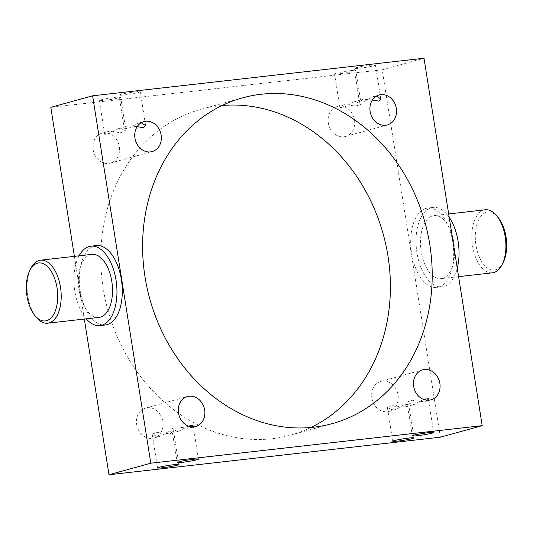<?xml version="1.0" encoding="UTF-8"?>
<svg xmlns="http://www.w3.org/2000/svg" width="533" height="533" viewBox="0 0 533 533"><rect width="100%" height="100%" fill="white"/><g stroke="black" fill="none" stroke-linecap="round" stroke-linejoin="round"><path stroke-width="0.4" stroke-dasharray="2.67 2" d="M503.152 262.616A29.175 15.45 83.5 0 1 495.55 269.805A29.175 15.45 83.5 0 1 475.969 245.213A29.175 15.45 83.5 0 1 486.442 212.321A29.175 15.45 83.5 0 1 498.015 217.337M485.29 209.795A31.707 16.796 -96.5 0 0 483.911 210.062A31.707 16.796 -96.5 0 0 472.331 244.507A31.707 16.796 -96.5 0 0 492.425 272.816M36.511 317.488A31.707 16.796 83.5 0 1 30.934 268.266M192.353 426.886L188.455 428.352L177.222 426.92L171.793 428.652L177.349 431.424L179.161 431.064L188.422 426.08M157.748 436.833L159.56 436.474L168.768 431.53L173.491 430.684L170.467 433.462L168.854 433.769L157.628 432.33L152.191 434.062L157.748 436.833M427.539 400.236L423.642 401.709L412.409 400.27L406.979 402.002L412.535 404.774L414.348 404.414L423.615 399.437M392.934 410.183L394.746 409.824L403.954 404.887L408.678 404.041L405.653 406.819L404.041 407.119L392.814 405.686L387.378 407.412L392.934 410.183M370.348 65.239A10.78 0.76 -9 0 1 375.445 65.086A10.78 0.76 -9 0 1 370.062 66.612A10.78 0.76 -9 0 1 359.242 68.304A10.78 0.76 -9 0 1 354.152 68.457A10.78 0.76 -9 0 1 359.535 66.931A10.78 0.76 -9 0 1 370.348 65.239M372.367 99.997L364.146 99.231L362.533 99.538L359.509 102.316L364.239 101.463L373.44 96.526L376.398 96.107M350.754 70.649A10.78 0.76 -9 0 1 355.844 70.496A10.78 0.76 -9 0 1 350.461 72.022A10.78 0.76 -9 0 1 339.648 73.714A10.78 0.76 -9 0 1 334.551 73.867A10.78 0.76 -9 0 1 339.941 72.341A10.78 0.76 -9 0 1 350.754 70.649M355.651 101.576L361.207 104.348L355.771 106.08L344.545 104.648L342.932 104.948L339.914 107.726L344.638 106.873L353.839 101.936L355.651 101.576M135.162 91.889A10.78 0.76 -9 0 1 140.259 91.736A10.78 0.76 -9 0 1 134.876 93.262A10.78 0.76 -9 0 1 124.056 94.954A10.78 0.76 -9 0 1 118.966 95.107A10.78 0.76 -9 0 1 124.349 93.575A10.78 0.76 -9 0 1 135.162 91.889M137.181 126.641L128.959 125.881L127.347 126.181L124.322 128.959L129.053 128.113L138.254 123.176L141.205 122.757M115.568 97.299A10.78 0.76 -9 0 1 120.658 97.146A10.78 0.76 -9 0 1 115.275 98.672A10.78 0.76 -9 0 1 104.461 100.364A10.78 0.76 -9 0 1 99.365 100.517A10.78 0.76 -9 0 1 104.748 98.991A10.78 0.76 -9 0 1 115.568 97.299M120.465 128.226L126.021 130.998L120.585 132.73L109.358 131.291L107.746 131.598L104.728 134.369L109.452 133.523L118.652 128.586L120.465 128.226M442.49 278.359A31.707 16.796 83.5 0 1 441.117 278.626A31.707 16.796 83.5 0 1 421.017 250.323A31.707 16.796 83.5 0 1 432.596 215.878A31.707 16.796 83.5 0 1 433.975 215.612A31.707 16.796 83.5 0 1 454.069 243.914A31.707 16.796 83.5 0 1 442.49 278.359M449.206 217.324A39.955 21.16 -96.5 0 0 433.049 207.417A39.955 21.16 -96.5 0 0 431.31 207.757A39.955 21.16 -96.5 0 0 416.726 251.156A39.955 21.16 -96.5 0 0 442.044 286.821A39.955 21.16 -96.5 0 0 443.782 286.481A39.955 21.16 -96.5 0 0 457.274 268.252M425.967 208.363A39.955 21.16 -96.5 0 0 411.376 251.763A39.955 21.16 -96.5 0 0 436.7 287.427A39.955 21.16 -96.5 0 0 438.432 287.087A39.955 21.16 -96.5 0 0 453.023 243.688A39.955 21.16 -96.5 0 0 427.699 208.023A39.955 21.16 -96.5 0 0 425.967 208.363M91.883 254.374A31.707 16.796 -96.5 0 0 90.51 254.641A31.707 16.796 -96.5 0 0 78.931 289.086A31.707 16.796 -96.5 0 0 99.025 317.388M79.091 255.82A39.955 21.16 -96.5 0 0 86.233 318.841M96.3 245.573A39.955 21.16 -96.5 0 0 94.568 245.913A39.955 21.16 -96.5 0 0 79.977 289.312A39.955 21.16 -96.5 0 0 105.301 324.977M371.861 397.891A15.537 13.132 74.6 0 0 389.097 411.389A15.537 13.132 74.6 0 0 398.051 394.926A15.537 13.132 74.6 0 0 380.822 381.435A15.537 13.132 74.6 0 0 371.861 397.891M136.675 424.541A15.537 13.132 74.6 0 0 153.91 438.033A15.537 13.132 74.6 0 0 162.865 421.576A15.537 13.132 74.6 0 0 145.636 408.078A15.537 13.132 74.6 0 0 136.675 424.541M93.135 149.62A15.537 13.132 74.6 0 0 110.364 163.111A15.537 13.132 74.6 0 0 119.325 146.648A15.537 13.132 74.6 0 0 102.096 133.157A15.537 13.132 74.6 0 0 93.135 149.62M328.321 122.97A15.537 13.132 74.6 0 0 345.551 136.461A15.537 13.132 74.6 0 0 354.512 120.005A15.537 13.132 74.6 0 0 337.282 106.507A15.537 13.132 74.6 0 0 328.321 122.97M310.946 427.466A168.948 142.811 -105.4 0 1 290.558 435.128A168.948 142.811 -105.4 0 1 103.195 288.406A168.948 142.811 -105.4 0 1 200.628 109.412A168.948 142.811 -105.4 0 1 222.054 105.534M84.327 319.054L74.4 256.353M50.802 107.346L382.201 69.796L440.391 437.193M382.201 69.796L424.008 58.257M193.086 425.274L198.449 459.133M173.491 430.684L178.848 464.543M428.272 398.631L433.635 432.483M408.678 404.041L414.034 437.893M380.809 98.938L375.445 65.086M361.207 104.348L355.844 70.496M145.622 125.588L140.259 91.736M126.021 130.998L120.658 97.146M458.6 276.647L441.117 278.626M442.044 286.821L436.7 287.427M389.097 411.389L394.746 409.824M405.653 406.819L414.348 404.414M425.254 401.402L430.904 399.843M153.91 438.033L159.56 436.474M170.467 433.462L179.161 431.064M190.068 428.052L195.718 426.493M110.364 163.111L152.178 151.565M345.551 136.461L387.364 124.922M290.558 435.128L332.372 423.588M200.628 109.412L242.442 97.872M337.282 106.507L342.932 104.948M353.839 101.936L362.533 99.538M373.44 96.526L379.09 94.967M102.096 133.157L107.746 131.598M118.652 128.586L127.347 126.181M138.254 123.176L143.903 121.611M145.636 408.078L187.449 396.539M380.822 381.435L422.636 369.889M433.049 207.417L427.699 208.023M448.673 213.946L433.975 215.612M104.728 134.369L99.365 100.517M124.322 128.959L118.966 95.107M339.914 107.726L334.551 73.867M359.509 102.316L354.152 68.457M387.378 407.412L392.741 441.264M406.979 402.002L412.342 435.854M152.191 434.062L157.555 467.914M171.793 428.652L177.156 462.504"/><path stroke-width="0.8" d="M458.6 276.647L492.425 272.816A31.707 16.796 -96.5 0 0 493.805 272.55A31.707 16.796 -96.5 0 0 502.066 264.734A31.707 16.796 -96.5 0 0 496.49 215.512A31.707 16.796 -96.5 0 0 485.29 209.795L448.673 213.946M37.45 263.195A29.175 15.45 -96.5 0 0 29.848 270.384A29.175 15.45 -96.5 0 0 34.985 315.663A29.175 15.45 -96.5 0 0 46.558 320.679A29.175 15.45 -96.5 0 0 57.031 287.787A29.175 15.45 -96.5 0 0 37.45 263.195M29.848 270.384L30.934 268.266A31.707 16.796 83.5 0 1 39.195 260.45A31.707 16.796 83.5 0 1 40.575 260.184A31.707 16.796 83.5 0 1 60.669 288.493A31.707 16.796 83.5 0 1 49.089 322.938A31.707 16.796 83.5 0 1 47.71 323.205A31.707 16.796 83.5 0 1 36.511 317.488L34.985 315.663M182.246 462.351A10.78 0.76 171 0 0 193.059 460.659A10.78 0.76 171 0 0 198.449 459.133A10.78 0.76 171 0 0 193.352 459.286A10.78 0.76 171 0 0 182.539 460.978A10.78 0.76 171 0 0 177.156 462.504A10.78 0.76 171 0 0 182.246 462.351M188.422 426.08L193.086 425.274L192.353 426.886M162.652 467.761A10.78 0.76 171 0 0 173.465 466.069A10.78 0.76 171 0 0 178.848 464.543A10.78 0.76 171 0 0 173.758 464.696A10.78 0.76 171 0 0 162.938 466.388A10.78 0.76 171 0 0 157.555 467.914A10.78 0.76 171 0 0 162.652 467.761M417.432 435.701A10.78 0.76 171 0 0 428.252 434.009A10.78 0.76 171 0 0 433.635 432.483A10.78 0.76 171 0 0 428.539 432.636A10.78 0.76 171 0 0 417.725 434.328A10.78 0.76 171 0 0 412.342 435.854A10.78 0.76 171 0 0 417.432 435.701M423.615 399.437L428.272 398.631L427.539 400.236M397.838 441.111A10.78 0.76 171 0 0 408.651 439.425A10.78 0.76 171 0 0 414.034 437.893A10.78 0.76 171 0 0 408.944 438.046A10.78 0.76 171 0 0 398.124 439.738A10.78 0.76 171 0 0 392.741 441.264A10.78 0.76 171 0 0 397.838 441.111M376.398 96.107L380.809 98.938L378.663 101.077L372.367 99.997M141.205 122.757L145.622 125.588L143.477 127.727L137.181 126.641M47.71 323.205L99.025 317.388A31.707 16.796 -96.5 0 0 100.404 317.122A31.707 16.796 -96.5 0 0 111.983 282.677A31.707 16.796 -96.5 0 0 91.883 254.374L40.575 260.184M86.233 318.841A39.955 21.16 -96.5 0 0 99.951 325.583A39.955 21.16 -96.5 0 0 101.69 325.243A39.955 21.16 -96.5 0 0 116.274 281.844A39.955 21.16 -96.5 0 0 90.956 246.179A39.955 21.16 -96.5 0 0 89.218 246.519A39.955 21.16 -96.5 0 0 79.091 255.82M99.951 325.583L105.301 324.977A39.955 21.16 -96.5 0 0 107.033 324.637A39.955 21.16 -96.5 0 0 121.624 281.237A39.955 21.16 -96.5 0 0 96.3 245.573L90.956 246.179M413.675 386.352A15.537 13.132 74.6 0 0 430.904 399.843A15.537 13.132 74.6 0 0 439.865 383.38A15.537 13.132 74.6 0 0 422.636 369.889A15.537 13.132 74.6 0 0 413.675 386.352M178.488 412.995A15.537 13.132 74.6 0 0 195.718 426.493A15.537 13.132 74.6 0 0 204.679 410.03A15.537 13.132 74.6 0 0 187.449 396.539A15.537 13.132 74.6 0 0 178.488 412.995M134.949 138.074A15.537 13.132 74.6 0 0 152.178 151.565A15.537 13.132 74.6 0 0 161.139 135.109A15.537 13.132 74.6 0 0 143.903 121.611A15.537 13.132 74.6 0 0 134.949 138.074M370.135 111.424A15.537 13.132 74.6 0 0 387.364 124.922A15.537 13.132 74.6 0 0 396.325 108.459A15.537 13.132 74.6 0 0 379.09 94.967A15.537 13.132 74.6 0 0 370.135 111.424M429.805 244.594A168.948 142.811 -105.4 0 1 332.372 423.588A168.948 142.811 -105.4 0 1 145.009 276.86A168.948 142.811 -105.4 0 1 242.442 97.872A168.948 142.811 -105.4 0 1 429.805 244.594M222.054 105.534A168.948 142.811 -105.4 0 1 387.991 256.14A168.948 142.811 -105.4 0 1 310.946 427.466M150.799 463.204L92.609 95.807L424.008 58.257L482.198 425.654L150.799 463.204L108.992 474.743L84.327 319.054M74.4 256.353L50.802 107.346L92.609 95.807M482.198 425.654L440.391 437.193L108.992 474.743M457.274 268.252A39.955 21.16 -96.5 0 0 449.206 217.324M496.49 215.512L498.015 217.337A29.175 15.45 83.5 0 1 503.152 262.616L502.066 264.734"/></g></svg>
